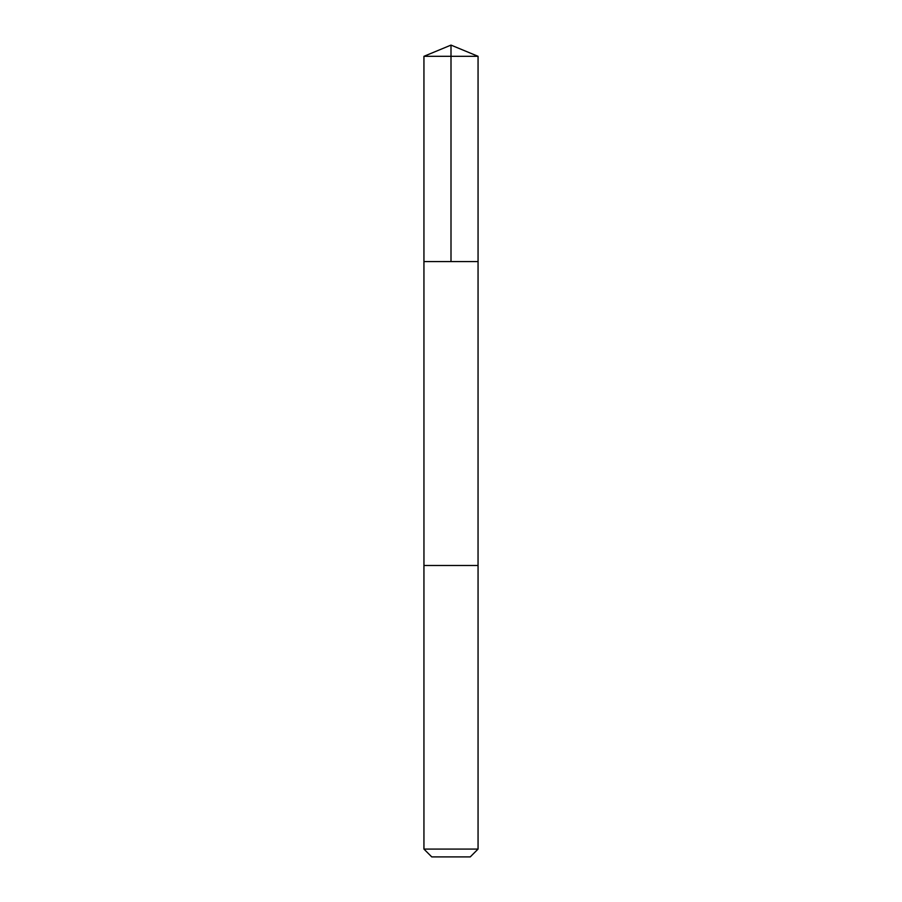 <?xml version="1.0" encoding="UTF-8"?>
<svg xmlns="http://www.w3.org/2000/svg" width="902" height="902" viewBox="0 0 902 902"><rect width="100%" height="100%" fill="white"/><g stroke="black" fill="none" stroke-linecap="round" stroke-linejoin="round"><path stroke-width="0.68" stroke-dasharray="4.51 3.38" d="M456.886 261.58L423.94 261.58L456.886 261.58M423.94 56.307L478.06 56.307M456.886 565.486L423.94 565.486L456.886 565.486M423.94 849.086L478.06 849.086M431.754 856.9L470.246 856.9"/><path stroke-width="1.35" d="M423.94 261.58L478.06 261.58L478.06 56.307L423.94 56.307L423.94 261.58L478.06 261.58L478.049 565.486L423.951 565.486L423.94 261.58M445.114 565.486L423.94 565.486L423.94 849.086L478.06 849.086L478.06 565.486L445.114 565.486M478.06 849.086L470.246 856.9L431.754 856.9L423.94 849.086M451 261.58L451 45.1L423.94 56.307M451 45.1L478.06 56.307"/></g></svg>
